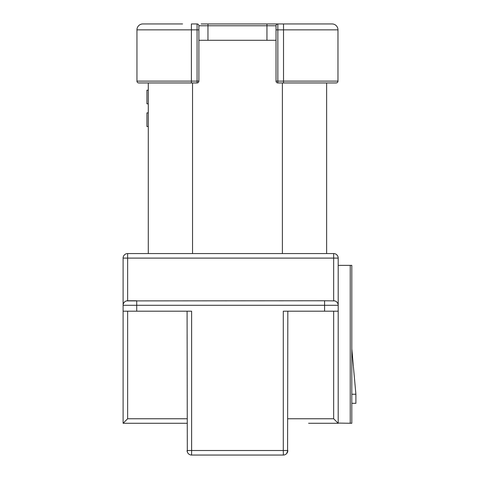 <?xml version="1.0" encoding="UTF-8"?>
<svg xmlns="http://www.w3.org/2000/svg" width="479" height="479" viewBox="0 0 479 479"><rect width="100%" height="100%" fill="white"/><g stroke="black" fill="none" stroke-linecap="round" stroke-linejoin="round"><path stroke-width="0.72" d="M187.085 423.286L123.103 423.286L127.642 418.748L187.085 418.748M191.552 455.05L191.624 455.05A4.539 4.539 0 0 1 187.085 450.511L187.331 451.972M191.708 455.05L283.209 455.05M287.831 311.2L287.586 451.972M283.352 455.05L283.293 450.511L287.831 450.511A4.539 4.539 0 0 1 283.293 455.05L283.37 455.05M338 423.089L351.814 423.286L351.814 265.366L338.198 265.366L338.198 423.286L333.659 418.748L333.659 311.2M123.103 423.286L123.103 258.103A4.539 4.539 0 0 1 127.642 253.565L333.659 253.565A4.539 4.539 0 0 1 338.198 258.103L338.198 305.297L324.588 305.297L324.588 300.764L334.773 300.902M324.588 300.764L126.534 300.896M335.887 301.345L336.761 301.986M337.521 302.914L337.994 303.949M333.659 300.764A4.539 4.539 0 0 1 338.198 305.297A4.539 4.539 0 0 0 333.659 300.764L333.659 253.565A4.539 4.539 0 0 1 338.198 258.103L127.642 258.103L127.642 300.764L136.719 300.764L136.719 311.2L191.624 311.2L191.624 450.511L283.293 450.511L283.293 311.2L338.198 311.2M187.085 311.2L187.319 451.936M187.96 453.188L188.301 453.601M188.828 454.086L189.157 454.32M191.558 455.05L191.624 450.511L187.085 450.511M123.103 311.2L136.719 311.2M324.588 311.2L324.588 305.297L123.103 305.297L123.103 264.456L123.103 305.297A4.539 4.539 0 0 1 127.642 300.764M125.414 301.345L124.54 301.986M123.78 302.914L123.313 303.943M283.293 455.05A4.539 4.539 0 0 0 287.831 450.511L286.616 453.601M286.089 454.086L285.759 454.32M326.846 423.286L327.391 423.286M338.198 423.286L308.602 423.286M309.53 423.286L310.464 423.286M311.29 423.286L315.152 423.286M325.085 423.286L331.486 423.286M336.156 82.945A1.814 1.814 0 0 0 337.97 81.125L283.52 81.125L283.52 29.848L277.844 29.848L277.844 81.125L283.52 81.125L283.52 82.945L277.844 82.945A1.814 1.814 0 0 1 276.03 81.125A1.814 1.814 0 0 0 277.844 82.945A1.814 1.814 0 0 1 276.03 81.125L276.03 25.764A1.814 1.814 0 0 1 277.844 23.95L332.073 23.95A5.898 5.898 0 0 1 337.97 29.848L337.97 81.125A1.814 1.814 0 0 1 336.156 82.945L277.844 82.945A1.814 1.814 0 0 1 276.03 81.125L277.844 81.125L277.844 82.945M182.547 23.95L142.844 23.95A5.898 5.898 0 0 0 136.946 29.848L136.946 81.125A1.814 1.814 0 0 0 138.76 82.945L197.073 82.945A1.814 1.814 0 0 0 198.887 81.125A1.814 1.814 0 0 1 197.073 82.945L197.073 29.848L198.887 29.848L198.887 25.764L198.887 81.125A1.814 1.814 0 0 1 197.073 82.945L148.286 82.945L148.286 253.565M276.03 40.284L198.887 40.284M148.286 112.894L146.927 112.894L146.927 126.504L148.286 126.504M148.286 103.817L146.927 103.817L146.927 90.202L148.286 90.202M266.953 40.284L266.953 25.764L207.964 25.764L207.964 23.95L277.844 23.95L201.156 23.95M198.887 25.764A1.814 1.814 0 0 0 197.073 23.95L197.073 29.848L191.396 29.848L191.396 23.95L197.073 23.95A1.814 1.814 0 0 1 198.887 25.764L207.964 25.764L207.964 40.284M150.939 23.95L146.197 23.95M306.051 23.95L305.452 23.95M136.946 29.848A5.898 5.898 0 0 1 142.844 23.95A5.898 5.898 0 0 0 136.946 29.848L191.396 29.848L191.396 81.125L198.887 81.125A1.814 1.814 0 0 1 197.073 82.945M326.63 82.945L326.63 253.565M351.814 403.318L355.897 403.318L355.897 394.241L351.814 394.241M287.831 418.748L333.659 418.748M127.642 253.565L127.642 258.103L123.103 258.103A4.539 4.539 0 0 1 127.642 253.565M127.642 311.2L127.642 418.748M282.382 253.565L282.382 82.945M192.534 82.945L192.534 253.565M277.844 23.95L277.844 29.848L276.03 29.848M136.946 81.125L191.396 81.125L191.396 82.945M337.97 29.848L283.52 29.848L283.52 23.95M276.03 25.764L266.953 25.764L266.953 23.95M350.233 423.286L350.233 265.366M351.814 348.862L355.897 394.241"/></g></svg>
